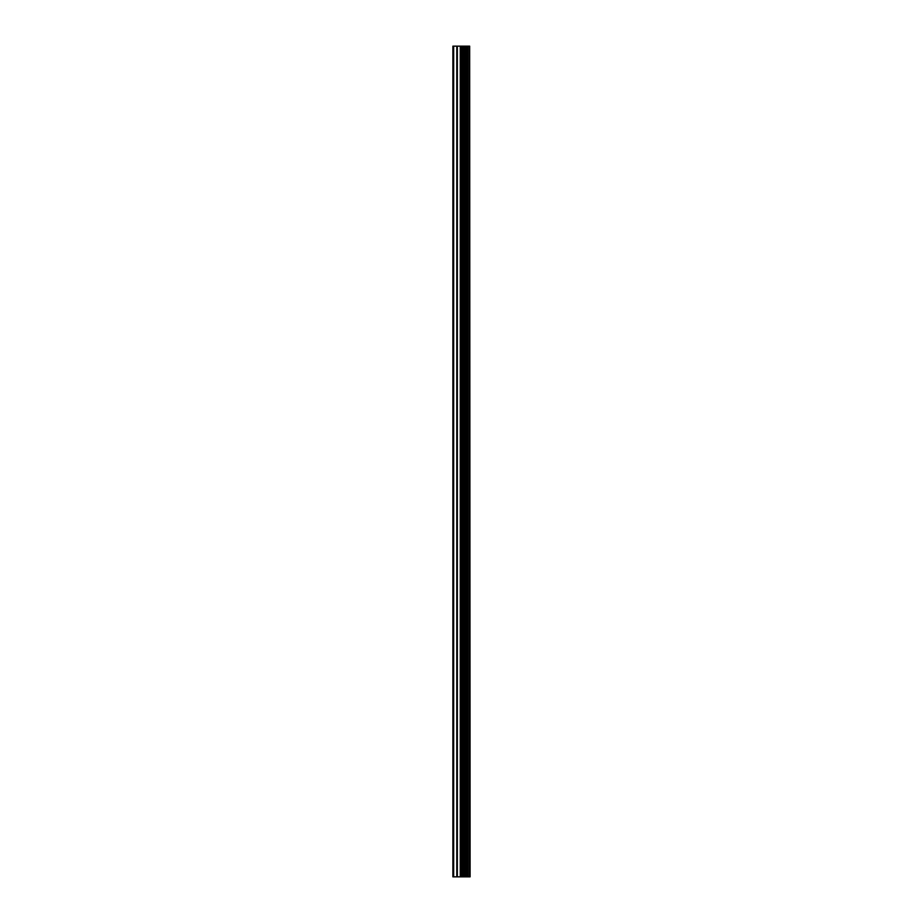 <?xml version="1.0" encoding="UTF-8"?>
<svg xmlns="http://www.w3.org/2000/svg" width="923" height="923" viewBox="0 0 923 923"><rect width="100%" height="100%" fill="white"/><g stroke="black" fill="none" stroke-linecap="round" stroke-linejoin="round"><path stroke-width="1.38" d="M469.68 46.15L470.119 876.85L469.68 46.15L452.881 46.15L452.881 876.85L453.666 876.85L453.666 46.15M453.666 876.85L469.68 876.85M464.638 876.85L464.638 46.15M464.292 876.85L464.292 46.15M469.426 876.85L469.426 46.15M468.007 876.85L468.007 46.15M467.546 876.85L467.546 46.15M466.427 876.85L466.427 46.15M465.977 876.85L465.977 46.15M462.965 876.85L462.965 46.15M461.858 876.85L461.858 46.15M461.362 876.85L461.362 46.15M460.254 876.85L460.254 46.15M457.346 876.85L457.346 46.15M456.781 876.85L456.781 46.15"/></g></svg>
